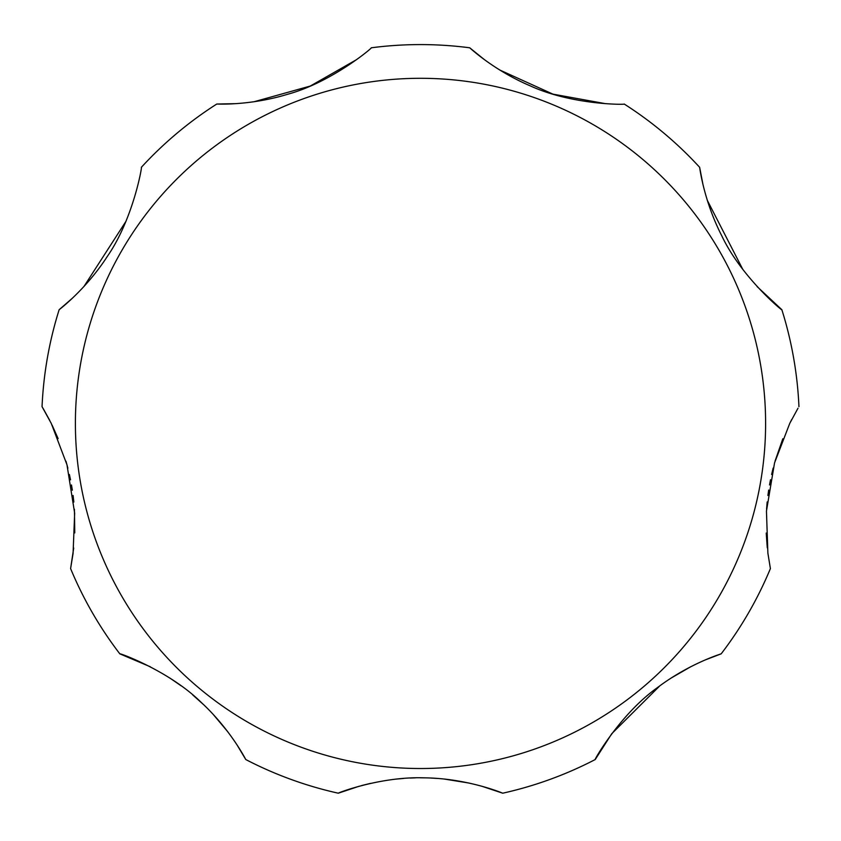 <?xml version="1.0" encoding="UTF-8"?>
<svg xmlns="http://www.w3.org/2000/svg" width="841" height="841" viewBox="0 0 841 841"><rect width="100%" height="100%" fill="white"/><g stroke="black" fill="none" stroke-linecap="round" stroke-linejoin="round"><path stroke-width="1.26" d="M782.824 438.75L775.066 461.089M773.152 468.08L771.618 474.482M770.493 479.738L769.515 484.963M768.674 490.082L767.907 495.507M767.171 501.961L766.582 509.12M766.225 533.068L767.265 547.796M767.875 553.084L770.398 568.59L767.875 553.094L766.456 511.065L774.54 462.918L789.741 423.412L798.004 408.221M659.807 685.857L611.785 733.678L595.218 759.539C592.842 762.314 619.785 714.24 657.494 687.581C689.41 663.36 722.009 653.604 721.179 653.835L705.431 659.859M690.682 666.766L671.118 678.067M359.118 786.251L338.282 793.2C336.2 793.568 380.09 776.264 424.242 777.841C467.701 778.261 503.654 793.526 502.718 793.2A378.818 378.818 0 0 0 595.218 759.539A378.818 378.818 0 0 1 502.718 793.2L481.809 786.23M469.162 783.076L444.395 779.071M437.425 778.44L430.928 778.051M425.693 777.872L420.489 777.809M415.401 777.862L410.072 778.051M403.659 778.43L396.742 779.05M370.555 783.36L361.735 785.536M150.318 666.766L119.821 653.835C116.668 651.985 168.694 670.161 201.504 702.677C230.897 729.893 246.161 760.317 245.782 759.539A378.818 378.818 0 0 0 338.282 793.2A378.818 378.818 0 0 1 245.782 759.539L237.13 745.073M227.764 731.744L213.236 714.44M203.596 704.653L192.694 694.897M181.193 685.857L169.882 678.067M757.1 286.571L781.857 309.719C784.054 312.421 741.478 277.625 721.725 235.711C703.465 200.116 699.565 166.476 699.638 167.306A378.818 378.818 0 0 0 624.232 104.042C627.249 104.683 572.574 105.451 530.051 85.771C493.383 70.181 469.173 47.233 469.72 47.8A378.818 378.818 0 0 0 371.28 47.8C374.003 46.36 332.615 82.082 287.38 94.35C249.272 105.966 215.99 103.958 216.768 104.042A378.818 378.818 0 0 0 141.362 167.306C142.602 164.058 133.761 218.324 107.343 256.389C85.635 289.998 58.45 310.203 59.143 309.719A378.818 378.818 0 0 0 42.05 406.655L51.259 423.412L66.954 464.695L74.66 513.189L73.072 553.473L70.602 568.59L73.703 548.048M74.775 532.91L74.428 509.268M73.829 502.045L73.093 495.507M72.347 490.187L71.485 484.963M70.518 479.822L69.383 474.482M67.869 468.164L65.976 461.225M58.113 438.603L52.1 425.125M70.602 568.59A378.818 378.818 0 0 0 119.821 653.835M721.179 653.835A378.818 378.818 0 0 0 770.398 568.59M791.749 419.449L789.741 423.412M699.638 167.306A378.818 378.818 0 0 0 624.232 104.042A378.818 378.818 0 0 1 699.638 167.306L702.939 184.316M707.302 200.326L742.845 269.488M469.72 47.8A378.818 378.818 0 0 0 371.28 47.8A378.818 378.818 0 0 1 469.72 47.8L484.363 59.595M499.659 69.961L552.936 94.139L605.425 103.653M216.768 104.042L235.575 103.653M253.94 101.772L310.308 86.045L356.637 59.595M59.143 309.719L72.221 298.355M83.9 286.571L126.034 221.204M49.724 420.374L43.007 408.242M798.95 406.655A378.818 378.818 0 0 0 781.857 309.719A378.818 378.818 0 0 1 798.95 406.655A378.818 378.818 0 0 0 781.857 309.719M765.604 423.412A345.104 345.104 0 0 0 420.5 78.297A345.104 345.104 0 0 0 75.396 423.412A345.104 345.104 0 0 0 420.5 768.516A345.104 345.104 0 0 0 765.604 423.412"/></g></svg>
